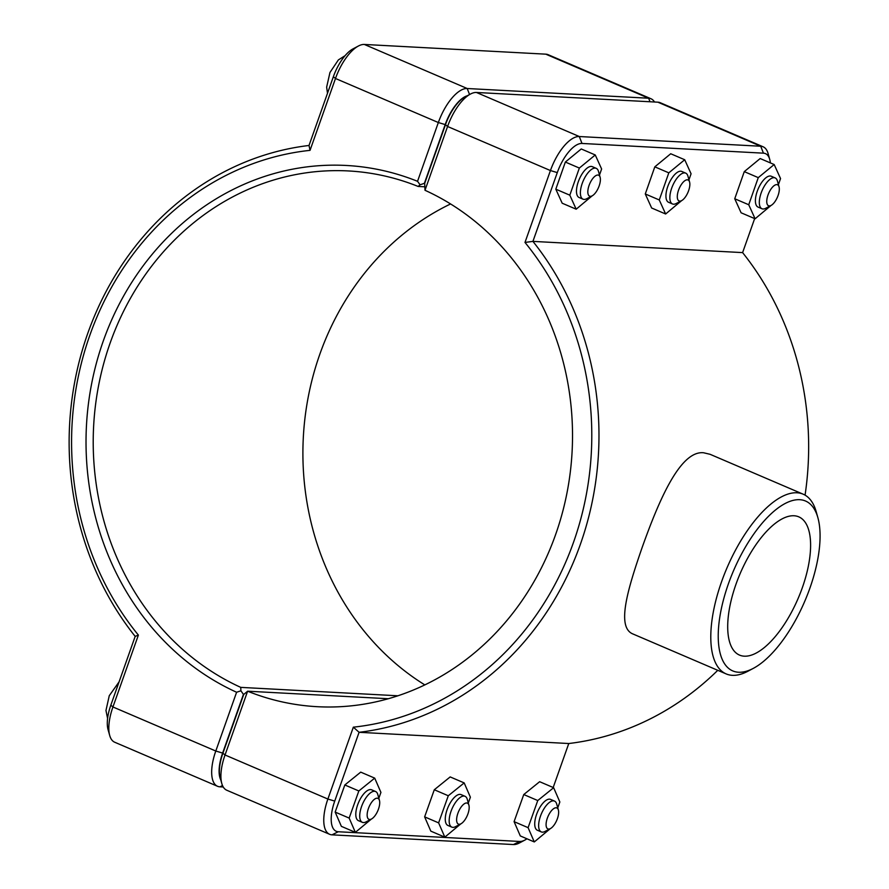 <?xml version="1.0" encoding="UTF-8"?>
<svg xmlns="http://www.w3.org/2000/svg" width="889" height="889" viewBox="0 0 889 889"><rect width="100%" height="100%" fill="white"/><g stroke="black" fill="none" stroke-linecap="round" stroke-linejoin="round"><path stroke-width="1.33" d="M754.65 218.594L742.604 252.609A295.159 264.833 93.1 0 1 805.067 495.14M717.767 670.317A295.159 264.833 93.1 0 1 568.771 743.526L553.191 787.51M742.604 252.609L532.922 241.386L557.281 172.599A32.026 13.435 -66.8 0 1 581.995 143.451L763.429 153.164A32.026 13.435 -66.8 0 1 769.73 159.398A32.026 13.435 -66.8 0 1 770.363 162.909M353.333 727.169L359.089 732.303A295.159 264.833 -86.9 0 0 580.35 544.39A295.159 264.833 -86.9 0 0 532.922 241.386L524.988 242.43A289.792 260.01 93.1 0 1 573.505 542.346A289.792 260.01 93.1 0 1 353.333 727.169L327.885 799.044A37.394 15.68 113.2 0 0 329.641 834.304A37.394 15.68 113.2 0 0 332.008 834.838L513.442 844.55A37.394 15.68 113.2 0 0 519.409 842.972L524.81 840.105A32.026 13.435 -66.8 0 1 519.698 841.461L338.253 831.748A32.026 13.435 -66.8 0 1 334.731 801.089L359.089 732.303L568.771 743.526M817.88 517.687L816.235 511.808A97.768 41.005 113.2 0 0 803.167 494.184L710.111 454.312L703.61 452.768C680.563 450.379 659.449 498.796 642.08 547.691C626.723 591.907 616.61 627.712 633.124 634.057L726.18 673.918A97.768 41.005 113.2 0 0 747.949 671.217L753.339 668.35A92.4 38.749 -66.8 0 1 723.979 597.897A92.4 38.749 -66.8 0 1 799.7 499.696A92.4 38.749 -66.8 0 1 817.88 517.687A92.4 38.749 -66.8 0 1 804.778 601.231A92.4 38.749 -66.8 0 1 753.339 668.35M371.491 819.002L366.09 821.869A16.769 7.034 -66.8 0 1 362.356 822.336A16.769 7.034 -66.8 0 1 362.012 805.334A16.769 7.034 -66.8 0 1 374.502 791.266A16.769 7.034 -66.8 0 1 375.558 791.499A16.769 7.034 -66.8 0 1 377.803 794.533L379.447 800.411A11.401 4.778 113.2 0 0 377.203 798.189A11.401 4.778 113.2 0 0 367.857 810.312A11.401 4.778 113.2 0 0 371.491 819.002A11.401 4.778 113.2 0 0 377.836 810.724A11.401 4.778 113.2 0 0 379.447 800.411M375.558 791.499L371.646 789.821A16.769 7.034 113.2 0 0 370.591 789.588A16.769 7.034 113.2 0 0 358.089 803.656A16.769 7.034 113.2 0 0 358.434 820.658L362.356 822.336M371.424 819.036L355.367 832.36L341.376 826.359L335.164 812.09L344.832 784.965L360.723 772.13L374.714 778.131L380.925 792.399L378.836 798.233M344.832 784.965L358.834 790.966L374.714 778.131M335.164 812.09L349.155 818.08L358.834 790.966M355.367 832.36L349.155 818.08M460.947 823.792L455.557 826.659A16.769 7.034 -66.8 0 1 451.823 827.126A16.769 7.034 -66.8 0 1 451.468 810.123A16.769 7.034 -66.8 0 1 463.969 796.055A16.769 7.034 -66.8 0 1 465.025 796.288A16.769 7.034 -66.8 0 1 467.27 799.311L468.914 805.201A11.401 4.778 113.2 0 0 466.669 802.978A11.401 4.778 113.2 0 0 457.324 815.102A11.401 4.778 113.2 0 0 460.947 823.792A11.401 4.778 113.2 0 0 467.292 815.513A11.401 4.778 113.2 0 0 468.914 805.201M465.025 796.288L461.102 794.61A16.769 7.034 113.2 0 0 460.046 794.377A16.769 7.034 113.2 0 0 447.556 808.445A16.769 7.034 113.2 0 0 447.9 825.448L451.823 827.126M460.88 823.825L444.833 837.149L430.832 831.148L424.631 816.869L434.299 789.754L450.178 776.919L464.18 782.909L470.381 797.189L468.303 803.023M434.299 789.754L448.289 795.755L464.18 782.909M424.631 816.869L438.621 822.87L448.289 795.755M444.833 837.149L438.621 822.87M600.119 177.255L598.475 171.366A16.769 7.034 113.2 0 0 596.23 168.343A16.769 7.034 113.2 0 0 583.162 180.989A16.769 7.034 113.2 0 0 583.028 199.18A16.769 7.034 113.2 0 0 584.084 199.414A16.769 7.034 113.2 0 0 586.762 198.714L592.163 195.847A11.401 4.778 -66.8 0 1 590.34 196.325A11.401 4.778 -66.8 0 1 590.507 182.112A11.401 4.778 -66.8 0 1 600.119 177.255A11.401 4.778 -66.8 0 1 598.508 187.557A11.401 4.778 -66.8 0 1 592.163 195.847L576.183 209.204L562.181 203.214L555.814 189.179L569.816 195.18L576.183 209.204M583.028 199.18L579.106 197.502A16.769 7.034 -66.8 0 1 579.25 179.311A16.769 7.034 -66.8 0 1 592.318 166.665L596.23 168.343M555.814 189.179L565.348 162.054L579.35 168.054L569.816 195.18M565.348 162.054L581.25 148.963L595.252 154.964L579.35 168.054M599.497 175.011L601.62 168.988L595.252 154.964M689.586 182.045L687.942 176.155A16.769 7.034 113.2 0 0 685.697 173.133A16.769 7.034 113.2 0 0 672.629 185.779A16.769 7.034 113.2 0 0 672.495 203.959A16.769 7.034 113.2 0 0 673.551 204.203A16.769 7.034 113.2 0 0 676.229 203.503L681.619 200.636A11.401 4.778 -66.8 0 1 679.796 201.114A11.401 4.778 -66.8 0 1 679.963 186.901A11.401 4.778 -66.8 0 1 689.586 182.045A11.401 4.778 -66.8 0 1 687.964 192.346A11.401 4.778 -66.8 0 1 681.619 200.636L665.639 213.993L651.648 208.004L645.281 193.969L659.271 199.958L665.639 213.993M672.495 203.959L668.572 202.281A16.769 7.034 -66.8 0 1 668.706 184.101A16.769 7.034 -66.8 0 1 681.774 171.455L685.697 173.133M645.281 193.969L654.815 166.843L668.806 172.844L659.271 199.958M654.815 166.843L670.717 153.753L684.708 159.742L668.806 172.844M688.964 179.8L691.075 173.777L684.708 159.742M550.413 828.581L545.013 831.448A16.769 7.034 -66.8 0 1 541.279 831.915A16.769 7.034 -66.8 0 1 540.934 814.913A16.769 7.034 -66.8 0 1 553.425 800.845A16.769 7.034 -66.8 0 1 554.492 801.078A16.769 7.034 -66.8 0 1 556.725 804.101L558.37 809.99A11.401 4.778 113.2 0 0 556.136 807.768A11.401 4.778 113.2 0 0 546.791 819.891A11.401 4.778 113.2 0 0 550.413 828.581A11.401 4.778 113.2 0 0 556.758 820.303A11.401 4.778 113.2 0 0 558.37 809.99M554.492 801.078L550.569 799.4A16.769 7.034 113.2 0 0 549.513 799.155A16.769 7.034 113.2 0 0 537.012 813.235A16.769 7.034 113.2 0 0 537.367 830.237L541.279 831.915M550.347 828.615L534.289 841.939L520.298 835.938L514.086 821.658L523.765 794.544L539.645 781.709L553.636 787.698L559.848 801.978L557.77 807.812M523.765 794.544L537.756 800.544L553.636 787.698M514.086 821.658L528.088 827.659L537.756 800.544M534.289 841.939L528.088 827.659M779.042 186.823L777.397 180.945A16.769 7.034 113.2 0 0 775.164 177.922A16.769 7.034 113.2 0 0 762.095 190.568A16.769 7.034 113.2 0 0 761.951 208.748A16.769 7.034 113.2 0 0 763.006 208.993A16.769 7.034 113.2 0 0 765.685 208.293L771.085 205.426A11.401 4.778 -66.8 0 1 769.263 205.904A11.401 4.778 -66.8 0 1 769.43 191.691A11.401 4.778 -66.8 0 1 779.042 186.823A11.401 4.778 -66.8 0 1 777.431 197.136A11.401 4.778 -66.8 0 1 771.085 205.426L755.105 218.783L741.104 212.782L734.736 198.758L748.738 204.748L755.105 218.783M761.951 208.748L758.039 207.07A16.769 7.034 -66.8 0 1 758.173 188.89A16.769 7.034 -66.8 0 1 771.241 176.244L775.164 177.922M734.736 198.758L744.271 171.633L758.273 177.633L748.738 204.748M744.271 171.633L760.173 158.542L774.175 164.532L758.273 177.633M778.42 184.59L780.542 178.567L774.175 164.532M220.783 779.886A32.026 13.435 -66.8 0 1 222.628 753.072L243.43 694.353L240.908 690.809L236.596 692.253L215.794 751.027A37.394 15.68 113.2 0 0 217.549 786.287A37.394 15.68 113.2 0 0 219.916 786.821L223.261 786.998M450.579 203.959A268.322 240.752 -86.9 0 0 303.327 437.244A268.322 240.752 -86.9 0 0 424.842 684.908M217.549 786.287L114.692 742.226A37.394 15.68 -66.8 0 1 109.703 735.481A37.394 15.68 -66.8 0 1 112.936 706.966L138.384 635.09A289.792 260.01 93.1 0 1 89.867 335.175A289.792 260.01 93.1 0 1 310.039 150.352L335.486 78.488A37.394 15.68 -66.8 0 1 358.378 46.028A37.394 15.68 -66.8 0 1 364.346 44.45L545.779 54.162A37.394 15.68 -66.8 0 1 548.146 54.696L650.992 98.757A37.394 15.68 113.2 0 0 648.637 98.223L467.203 88.511A37.394 15.68 113.2 0 0 438.344 122.538L417.541 181.312A273.69 245.575 -86.9 0 0 103.302 340.932A273.69 245.575 -86.9 0 0 236.596 692.253M417.541 181.312L420.086 184.812L424.397 183.301L445.189 124.582A32.026 13.435 -66.8 0 1 467.158 95.801M240.908 690.809L240.741 687.375A268.322 240.752 93.1 0 1 99.49 381.103A268.322 240.752 93.1 0 1 348.388 170.944A268.322 240.752 93.1 0 1 418.13 186.446L420.086 184.812M654.526 102.002A37.394 15.68 113.2 0 0 650.992 98.757M397.939 695.787L240.741 687.375M418.13 186.446L424.831 186.801M138.384 635.09L135.184 636.391L110.825 705.177A32.026 13.435 113.2 0 0 108.047 729.602L109.703 735.481M310.039 150.352L309.016 145.474A295.159 264.833 -86.9 0 0 87.755 333.386A295.159 264.833 -86.9 0 0 135.184 636.391M358.378 46.028L352.977 48.895A32.026 13.435 113.2 0 0 333.375 76.687L309.016 145.474M424.998 190.279L447.578 126.494A37.394 15.68 -66.8 0 1 470.47 94.045L465.069 96.901A32.026 13.435 113.2 0 0 445.467 124.704L424.675 183.423L424.998 190.279A268.322 240.752 93.1 0 1 566.249 496.551A268.322 240.752 93.1 0 1 317.34 706.699A268.322 240.752 93.1 0 1 247.609 691.209L243.708 694.476L222.917 753.194A32.026 13.435 113.2 0 0 220.139 777.619L221.794 783.498A37.394 15.68 -66.8 0 1 225.028 754.983L247.609 691.197L388.337 698.732M329.641 834.304L226.784 790.243A37.394 15.68 -66.8 0 1 221.794 783.498M769.73 159.398L768.085 153.519A37.394 15.68 113.2 0 0 763.095 146.774A37.394 15.68 113.2 0 0 760.728 146.24L579.295 136.528A37.394 15.68 113.2 0 0 550.435 170.555L524.988 242.43M470.47 94.045A37.394 15.68 -66.8 0 1 476.437 92.467L657.871 102.179A37.394 15.68 -66.8 0 1 660.238 102.713L763.095 146.774M526.933 838.783A32.026 13.435 -66.8 0 1 524.81 840.105M744.293 656.182A75.209 31.537 -66.8 0 1 739.537 655.104A75.209 31.537 -66.8 0 1 740.159 573.549A75.209 31.537 -66.8 0 1 798.766 516.842A75.209 31.537 -66.8 0 1 800.322 593.085A75.209 31.537 -66.8 0 1 744.293 656.182M803.167 494.184A97.768 41.005 113.2 0 0 797 492.773A97.768 41.005 113.2 0 0 724.157 574.794A97.768 41.005 113.2 0 0 726.18 673.918M222.506 785.543L219.916 786.821M222.628 753.072L215.794 751.027L112.936 706.966L110.825 705.177M333.375 76.687L335.486 78.488L438.344 122.538L445.189 124.582M469.548 94.534L467.203 88.511L364.346 44.45M650.015 101.757L648.637 98.223L545.779 54.162M222.917 753.194L225.028 754.983L327.885 799.044L334.731 801.089M445.467 124.704L447.578 126.494L550.435 170.555L557.281 172.599M657.871 102.179L760.728 146.24L763.429 153.164M581.995 143.451L579.295 136.528L476.437 92.467M519.698 841.461L513.442 844.55M338.253 831.748L332.008 834.838M119.07 681.885L109.258 695.72L105.969 710.467L107.591 718.456M327.496 93.289L326.641 87.166L329.963 72.476L338.365 59.93L345.099 55.651"/></g></svg>
